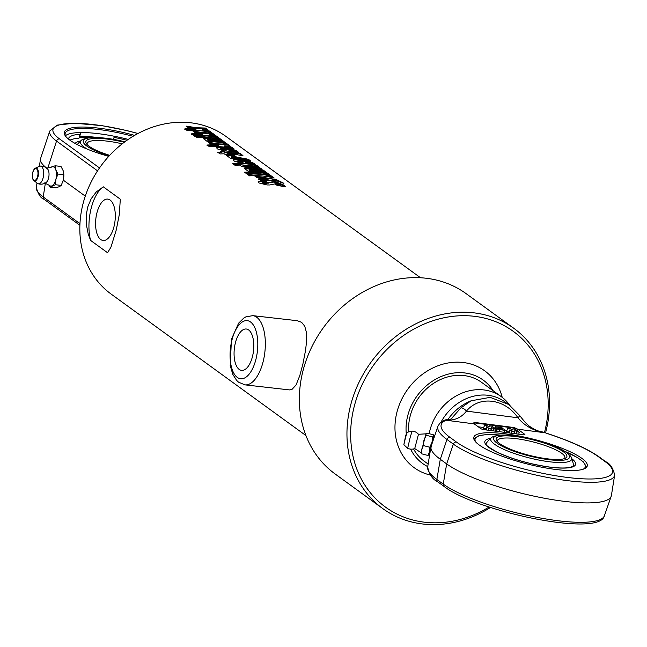 <?xml version="1.0" encoding="UTF-8"?>
<svg xmlns="http://www.w3.org/2000/svg" width="647" height="647" viewBox="0 0 647 647"><rect width="100%" height="100%" fill="white"/><g stroke="black" fill="none" stroke-linecap="round" stroke-linejoin="round"><path stroke-width="0.97" d="M248.634 329.954A20.825 9.648 96.5 0 1 253.139 353.416A20.825 9.648 96.5 0 1 241.59 370.391A20.825 9.648 96.5 0 1 234.343 348.612A20.825 9.648 96.5 0 1 246.281 329.008A20.825 9.648 96.5 0 1 248.634 329.954M252.759 315.647L297.296 320.702L301.615 322.335L304.745 326.201L306.46 332.534L306.613 340.937L305.562 350.31L302.917 363.889L299.804 375.583L296.011 385.07L291.846 389.551L289.452 389.906L244.914 384.86A34.825 16.135 -83.5 0 0 264.235 356.481A34.825 16.135 -83.5 0 0 256.697 317.24A34.825 16.135 -83.5 0 0 252.759 315.647L245.892 316.86L243.717 318.122L238.63 323.144L231.456 339.165L230.219 365.523L232.774 374.298L236.656 380.428L238.5 382.151L244.914 384.86M110.144 200.052A20.825 9.648 96.5 0 1 114.648 223.514A20.825 9.648 96.5 0 1 103.099 240.482A20.825 9.648 96.5 0 1 95.853 218.71A20.825 9.648 96.5 0 1 107.79 199.098A20.825 9.648 96.5 0 1 110.144 200.052M186.975 126.747L196.445 128.268L205.148 128.559L206.975 129.885M184.816 129.4L195.968 129.432L196.073 128.907L188.487 127.847L186.093 126.108L196.567 127.742L205.334 128.041L208.043 130.007L202.446 129.618A97.511 83.584 -54 0 1 209.45 131.034L211.755 132.708A97.511 83.584 126 0 0 187.169 130.54L184.856 128.866A97.511 83.584 -54 0 1 196.073 128.907M202.446 129.618L202.301 130.144L209.264 131.551L210.412 132.384M205.148 128.559L205.334 128.041M196.445 128.268L196.567 127.742M209.264 131.551L209.45 131.034M193.776 131.689L203.255 133.209L211.949 133.5L213.777 134.827M191.617 134.341L202.77 134.374L202.875 133.848L195.289 132.789L192.895 131.05L203.368 132.684L212.135 132.983L214.844 134.948L209.248 134.56A97.511 83.584 -54 0 1 216.252 135.967L218.557 137.649A97.511 83.584 126 0 0 193.971 135.482L191.658 133.808A97.511 83.584 -54 0 1 202.875 133.848M209.248 134.56L209.102 135.086L216.066 136.485L217.214 137.326M211.949 133.5L212.135 132.983M203.255 133.209L203.368 132.684M216.066 136.485L216.252 135.967M194.432 136.38L198.079 136.226L199.68 137.39M198.079 136.226L198.144 135.692L200.449 137.374A97.511 83.584 126 0 0 196.777 137.528L194.472 135.854A97.511 83.584 -54 0 1 198.144 135.692M199.203 136.21L218.88 138.531L220.029 139.364M218.88 138.531L219.058 138.013L221.371 139.687A97.511 83.584 126 0 0 201.581 137.358L199.268 135.684A97.511 83.584 -54 0 1 219.058 138.013M203.174 138.498L204.695 138.248L221.646 140.545L222.794 141.378M221.646 140.545L221.832 140.027L224.137 141.701A97.511 83.584 126 0 0 208.334 139.437L207.719 140.221L209.005 140.545L224.752 142.801L225.9 143.634M205.762 140.391L203.126 138.401L204.784 137.722A97.511 83.584 -54 0 1 221.832 140.027M224.752 142.801L224.938 142.283L227.243 143.957A97.511 83.584 126 0 0 207.452 141.62L205.148 139.946A97.511 83.584 -54 0 1 205.819 139.946M208.334 139.437L207.808 139.687L209.102 140.019A97.511 83.584 -54 0 1 224.938 142.283M209.24 142.914L218.71 144.435L227.404 144.726L229.232 146.052M207.072 145.567L218.225 145.599L218.33 145.074L210.744 144.014L208.358 142.275L218.832 143.909L227.59 144.208L230.3 146.173L224.703 145.785A97.511 83.584 -54 0 1 231.707 147.201L234.012 148.875A97.511 83.584 126 0 0 209.426 146.707L207.121 145.033A97.511 83.584 -54 0 1 218.33 145.074M224.703 145.785L224.558 146.311L231.521 147.718L232.669 148.551M227.404 144.726L227.59 144.208M218.71 144.435L218.832 143.909M231.521 147.718L231.707 147.201M243.256 161.782L242.471 161.216A97.511 83.584 126 0 0 237.878 160.893L237.271 161.135L238.662 161.459A97.511 83.584 -54 0 1 243.256 161.782L243.135 162.308A96.953 83.107 -54 0 0 238.565 161.993L238.662 161.459M237.878 160.893L237.182 161.669L238.565 161.993M233.13 160.1L235.443 159.744L242.997 160.416L246.086 162.664L250.624 163.424L251.327 162.979M244.728 160.674L247.566 161.184L255.064 164.807M246.086 162.664L246.224 162.13A97.511 83.584 -54 0 1 250.785 162.898L250.624 163.424L251.214 163.335M242.997 160.416L243.135 159.89L246.224 162.13M251.376 162.818L250.001 162.332A97.511 83.584 126 0 0 246.078 161.653L243.765 159.979A97.511 83.584 -54 0 1 247.728 160.658L254.336 163.513L255.282 164.767L252.969 164.548A97.511 83.584 126 0 0 241.088 163.141L234.149 161.119L233.211 159.558L235.532 159.211A97.511 83.584 -54 0 1 243.135 159.89M258.193 182.033L260.183 181.451L265.181 181.483L265.27 180.95L267.583 182.632A97.511 83.584 126 0 0 262.957 182.583L262.536 183.408L264.461 183.716L273.325 182.09L276.398 182.6L285.076 186.635M265.181 181.483L266.726 182.6M275.865 184.492L280.361 185.228L280.863 184.516L279.577 184.015A97.511 83.584 126 0 0 276.706 183.513L269.775 184.977A97.511 83.584 126 0 0 266.96 184.953L259.123 182.996L258.193 181.581L260.935 180.893A97.511 83.584 -54 0 1 265.27 180.95M268.376 183.158L268.473 182.624L273.471 181.564A97.511 83.584 -54 0 1 276.56 182.074L284.268 185.268L285.384 186.506L282.804 186.376A97.511 83.584 126 0 0 277.28 185.511L274.959 183.837A97.511 83.584 -54 0 1 280.523 184.702L280.863 184.516M266.014 183.683L266.095 183.15L268.473 182.624M264.461 183.716L264.526 183.182L266.095 183.15M262.957 182.583L262.601 182.883L264.526 183.182M258.606 179.356L268.141 179.268L268.27 178.742L256.956 177.577L254.708 175.944L276.18 179.551L283.936 183.336A97.511 83.584 126 0 0 281.405 182.6L278.8 181.297L270.357 180.246L260.984 180.497L258.671 178.823L268.27 178.742M255.508 176.526L272.112 179.025L282.391 182.875M247.93 174.674L271.659 176.866L272.808 177.707M271.659 176.866L271.845 176.348L274.15 178.022A97.511 83.584 126 0 0 249.564 175.863L247.259 174.189A97.511 83.584 -54 0 1 271.845 176.348M249.2 172.523L268.877 174.844L270.025 175.677M268.877 174.844L269.055 174.326L271.368 176A97.511 83.584 126 0 0 251.578 173.671L249.273 171.997A97.511 83.584 -54 0 1 269.055 174.326M244.429 172.692L248.076 172.539L249.677 173.703M248.076 172.539L248.141 172.013L250.446 173.687A97.511 83.584 126 0 0 246.774 173.841L244.469 172.167A97.511 83.584 -54 0 1 248.141 172.013M244.517 168.527L246.038 168.277L262.989 170.573L264.138 171.406M262.989 170.573L263.175 170.056L265.48 171.73A97.511 83.584 126 0 0 249.677 169.465L249.063 170.25L250.349 170.573L266.095 172.83L267.243 173.663M247.105 170.42L244.469 168.43L246.127 167.743A97.511 83.584 -54 0 1 263.175 170.056M266.095 172.83L266.281 172.312L268.586 173.986A97.511 83.584 126 0 0 248.796 171.649L246.491 169.975A97.511 83.584 -54 0 1 247.162 169.975M249.677 169.465L249.152 169.716L250.446 170.04A97.511 83.584 -54 0 1 266.281 172.312M257.255 167.104L255.969 166.627A97.511 83.584 126 0 0 243.668 165.171L243.183 165.43L244.501 165.753A97.511 83.584 -54 0 1 256.77 167.209L257.255 167.104L256.608 167.735L257.199 167.274M243.668 165.171L243.094 165.964L244.412 166.287A96.953 83.107 -54 0 1 256.608 167.735L257.085 167.622M233.357 164.095L257.085 166.287L258.832 167.549M257.085 166.287L257.271 165.769L259.018 167.031L258.388 167.541L261.186 169.207M240.352 165.389L240.393 165.106A97.511 83.584 126 0 0 234.99 165.284L232.685 163.602A97.511 83.584 -54 0 1 257.271 165.769M258.565 167.015L261.477 168.835L259.795 169.029A97.511 83.584 126 0 0 245.561 167.387L241.072 166.15L240.328 165.236M226.725 155.628L233.81 155.692L235.273 156.752M233.81 155.692L233.931 155.167L236.236 156.841A97.511 83.584 126 0 0 231.893 156.542L231.278 157.326L232.556 157.65L248.302 159.898L249.451 160.739M229.305 157.496L226.668 155.515L228.334 154.827A97.511 83.584 -54 0 1 233.931 155.167M248.302 159.898L248.48 159.38L250.793 161.054A97.511 83.584 126 0 0 231.003 158.725L228.698 157.051A97.511 83.584 -54 0 1 229.37 157.051M231.893 156.542L231.367 156.8L232.645 157.116A97.511 83.584 -54 0 1 248.48 159.38M220.611 151.762L223.587 151.794L224.832 152.7L224.921 152.166A97.511 83.584 -54 0 1 237.012 153.444L240.199 154.018L242.399 155.66M224.832 152.7L237.465 154.059L237.918 153.46L237.125 152.757A97.511 83.584 -54 0 1 240.385 153.501L242.94 155.628L239.35 155.126A97.511 83.584 126 0 0 227.226 153.84L228.254 154.593A97.511 83.584 126 0 0 225.261 154.552L224.234 153.808A97.511 83.584 126 0 0 220.126 153.937L217.821 152.263A97.511 83.584 -54 0 1 221.929 152.134L220.684 151.228A97.511 83.584 -54 0 1 223.676 151.261L224.921 152.166M217.772 152.797L221.856 152.668L221.929 152.134M227.226 153.84L227.404 154.568M240.199 154.018L240.385 153.501M223.587 151.794L223.676 151.261M226.434 149.562L225.649 148.996A97.511 83.584 126 0 0 221.056 148.673L220.449 148.923L221.84 149.247A97.511 83.584 -54 0 1 226.434 149.562L226.313 150.096A96.953 83.107 -54 0 0 221.743 149.772L221.84 149.247M221.056 148.673L220.36 149.449L221.743 149.772M216.308 147.88L218.621 147.532L226.175 148.203L229.264 150.444L233.802 151.204L234.505 150.767M227.906 148.454L230.744 148.972L238.25 152.595M229.264 150.444L229.402 149.918A97.511 83.584 -54 0 1 233.963 150.686L233.802 151.204L234.392 151.123M226.175 148.203L226.313 147.67L229.402 149.918M234.562 150.597L233.179 150.112A97.511 83.584 126 0 0 229.256 149.441L226.951 147.767A97.511 83.584 -54 0 1 230.906 148.446L237.522 151.301L238.573 152.466L236.147 152.336A97.511 83.584 126 0 0 224.274 150.921L217.327 148.899L216.389 147.346L218.71 146.998A97.511 83.584 -54 0 1 226.313 147.67M116.274 229.911L110.928 247.219L107.556 252.726L90.572 240.393L88.178 233.81L86.318 224.388L86.261 214.836L87.766 206.886L91.203 198.694L96.274 191.941L103.326 186.854L120.31 199.187L119.299 214.602L116.274 229.911M305.934 435.56L111.171 294.102A97.511 83.584 -54 0 1 82.606 205.463A97.511 83.584 -54 0 1 225.779 136.299L420.542 277.757M90.572 240.393A34.825 16.135 96.5 0 1 103.326 186.854M382.765 508.574L335.17 474.008A111.446 95.53 -54 0 1 302.521 372.704A111.446 95.53 -54 0 1 466.147 293.665L513.742 328.239A111.446 95.53 126 0 0 350.124 407.278A111.446 95.53 126 0 0 382.765 508.574A111.446 95.53 126 0 0 490.539 507.45M545.542 432.875A111.446 95.53 126 0 0 513.742 328.239M489.14 506.997A108.656 93.144 -54 0 1 385.483 507.111A108.656 93.144 -54 0 1 353.739 408.403A108.656 93.144 -54 0 1 475.076 316.391A108.656 93.144 -54 0 1 544.491 432.511M430.36 475.068A59.904 51.348 -54 0 1 396.668 413.271A59.904 51.348 -54 0 1 449.511 362.749A59.904 51.348 -54 0 1 502.209 397.355M408.702 431.929A48.76 41.796 -54 0 1 409.963 416.911A48.76 41.796 -54 0 1 481.554 382.328L501.288 396.668A48.76 41.796 126 0 0 429.705 431.242A48.76 41.796 126 0 0 429.179 433.684M428.144 464.061L424.246 461.23A48.76 41.796 -54 0 1 413.546 448.945M406.284 433.822A51.542 44.182 -54 0 1 407.513 416.636A51.542 44.182 -54 0 1 446.212 374.694A51.542 44.182 -54 0 1 493.143 390.748M427.74 466.616A51.542 44.182 -54 0 1 410.586 449.115M429.616 453.733A48.76 41.796 126 0 0 429.721 454.162M509.957 405.62A48.76 41.796 126 0 0 501.288 396.668M46.212 168.301L51.469 167.015A9.754 4.521 96.5 0 1 51.728 166.877A9.754 4.521 96.5 0 1 55.796 169.829L57.955 174.059L55.917 179.308L55.416 184.735L50.078 187.12L55.909 187.784L59.338 186.676L61.239 185.398L63.277 180.149A9.754 4.521 96.5 0 1 62.816 181.767A9.754 4.521 96.5 0 1 62.799 181.799M63.729 173.396A9.754 4.521 96.5 0 1 63.746 173.542A9.754 4.521 96.5 0 1 63.277 180.149L63.721 173.267L63.155 170.662L60.988 166.433L55.165 165.778L55.796 169.829A9.754 4.521 96.5 0 1 55.917 179.308A9.754 4.521 96.5 0 1 51.978 185.843A9.754 4.521 96.5 0 1 49.382 185.382L44.546 182.955M50.903 167.306L55.165 165.778M50.078 187.12L48.751 184.856M63.786 174.722L57.955 174.059M61.239 185.398L55.416 184.735M32.471 177.149A6.43 2.976 -83.5 0 0 33.895 180.529C32.496 179.575 32.075 176.938 32.649 172.595C34.275 168.835 35.148 167.395 35.286 168.277L39.257 166.344A8.896 4.125 96.5 0 1 40.057 166.109A8.896 4.125 96.5 0 1 43.551 175.418A8.896 4.125 96.5 0 1 38.06 183.708A8.896 4.125 96.5 0 1 37.332 183.303L33.895 180.529A6.43 2.976 -83.5 0 0 38.391 174.836A6.43 2.976 -83.5 0 0 35.286 168.277A6.43 2.976 -83.5 0 0 33.143 171.253M40.106 166.101A9.058 9.058 0 0 1 47.579 168.972A7.384 3.421 96.5 0 1 48.937 176.033A7.384 3.421 96.5 0 1 46.034 182.6A9.058 9.058 0 0 1 38.076 183.716M63.277 180.149L85.283 196.13M80.996 132.554L78.991 138.215L79.937 134.261A54.049 12.156 13.4 0 0 68.469 138.798A54.049 12.156 13.4 0 0 68.428 139.032M78.991 138.215A54.049 12.156 13.4 0 0 69.933 140.181M113.565 139.388L114.042 137.382L116.46 136.687M126.99 140.27A54.049 12.156 13.4 0 0 114.042 137.382M80.875 132.554L79.937 134.261M93.985 137.528A58.505 13.158 13.4 0 0 79.783 136.776M98.134 137.585A60.179 13.53 13.4 0 0 94.996 137.204A60.179 13.53 13.4 0 0 80.074 136.242M128.235 139.412A58.505 13.158 13.4 0 0 96.702 133.484A58.505 13.158 13.4 0 0 65.387 135.765M133.039 136.323A58.505 13.158 13.4 0 0 97.673 129.392A58.505 13.158 13.4 0 0 65.137 133.541A58.505 13.158 13.4 0 0 65.614 136.25M108.745 156.372A59.621 13.409 -166.6 0 1 65.153 135.611A59.621 13.409 -166.6 0 1 97.462 128.001A59.621 13.409 -166.6 0 1 134.641 135.377M138.029 133.492L126.691 130.54L101.935 125.639L74.373 123.189L57.146 125.122L49.803 130.977L40.64 158.321A76.621 17.226 13.4 0 0 40.478 159A76.621 17.226 13.4 0 0 46.956 168.285M109.23 155.846A39.184 8.815 -166.6 0 1 87.79 138.126L85.25 138.668A41.78 9.398 13.4 0 0 81.166 140.415A41.78 9.398 13.4 0 0 87.442 149.19M87.167 144.596A34.825 7.829 -166.6 0 1 87.11 143.521A34.825 7.829 -166.6 0 1 106.472 141.046A34.825 7.829 -166.6 0 1 122.202 143.828M124.248 142.259A36.499 8.209 13.4 0 0 106.157 138.959A36.499 8.209 13.4 0 0 86.374 143.618A36.499 8.209 13.4 0 0 109.699 155.337M87.79 138.126A39.184 8.815 -166.6 0 1 124.879 141.79M434.064 437.372L431.97 442.75L429.818 453.539M444.546 420.226A2.782 2.572 63.6 0 1 444.764 420.097L444.311 420.315A2.782 2.612 66.7 0 1 444.311 420.307L439.75 423.332L437.979 426.195L430.878 447.061L427.675 467.013A98.449 21.464 -165.8 0 0 436.862 479.484A2.782 2.386 126 0 0 437.72 481.821L444.101 486.463C475.359 511.098 599.963 537.851 604.371 515.772A87.305 19.038 -165.8 0 1 535.384 517.058A87.305 19.038 -165.8 0 1 443.252 484.118A2.782 2.386 126 0 0 444.101 486.463M432.608 436.935L433.951 436.11L432.026 442.313L432.608 436.935L426.211 435.261L423.947 440.195L423.364 445.565L421.609 449.455L421.529 453.782L421.189 452.512M429.689 451.574L429.762 447.247L432.026 442.313L429.268 454.631L427.926 455.456L429.689 451.574M433.927 437.34L433.619 434.849L427.222 433.175L425.872 434L426.211 435.261M433.951 436.11L433.619 434.849M429.268 454.631L429.689 453.507M425.985 433.822L421.051 452.682L414.727 448.581L418.472 434.299A9.058 9.058 0 0 0 412.236 431.088M429.762 447.247L423.364 445.565M427.926 455.456L421.529 453.782M410.303 436.895L407.659 448.298L403.865 444.748L405.774 436.515L407.125 432.317L412.163 431.08L410.303 436.895M545.227 432.875A2.782 0.712 110.3 0 0 545.089 432.714L546.594 433.239C570.242 440.979 587.799 448.905 599.259 457.017L605.649 461.651A2.782 2.386 126 0 0 604.678 461.271A84.531 18.431 -165.8 0 1 565.753 477.227A84.531 18.431 -165.8 0 1 456.386 442.022A2.782 2.386 -54 0 0 453.345 444.117L446.673 463.907L443.252 484.118L436.862 479.484L440.292 459.273L446.956 439.475L453.345 444.117A87.305 19.038 14.2 0 0 547.103 477.365A87.305 19.038 14.2 0 0 614.65 475.052L611.399 495.497A89.157 19.434 -165.8 0 1 611.213 496.233A89.157 19.434 -165.8 0 1 540.755 497.543A89.157 19.434 -165.8 0 1 446.673 463.907L440.292 459.273A100.301 21.869 -165.8 0 1 430.878 447.061M479.209 444.99A58.505 12.754 -165.8 0 1 473.798 437.332A58.505 12.754 -165.8 0 1 533.654 439.281A58.505 12.754 -165.8 0 1 587.258 465.961A58.505 12.754 -165.8 0 1 554.908 469.35A58.505 12.754 -165.8 0 1 479.209 444.99M441.003 422.2A46.665 40.001 -54 0 1 504.7 401.73L508.186 404.262L490.151 397.355L471.097 400.8L460.882 407.885L452.463 417.42M510.273 405.879L508.186 404.262M509.925 429.754L508.93 431.881L506.366 431.541L507.895 428.282L510.24 428.581L512.254 430.045L512.78 428.912L515.222 429.228L519.282 432.18L516.929 431.873L514.923 430.417L514.397 431.549L511.955 431.234L509.925 429.754L509.011 432.924M508.679 432.883L508.93 431.881M506.108 432.552L506.366 431.541M518.781 434.194L519.282 432.18M516.427 433.886L516.929 431.873M515.182 433.725L514.26 433.053L514.923 430.417M513.888 433.563L514.397 431.549M514.26 433.053L514.017 433.579M511.445 433.239L511.955 431.234M510.208 433.078L509.254 432.39M500.851 427.368A4.181 0.914 -165.8 0 1 502.945 428.33L497.923 427.513L503.317 428.896A4.181 0.914 -165.8 0 1 505.072 430.142A4.181 0.914 -165.8 0 1 504.911 430.32L499.444 429.608A4.181 0.914 -165.8 0 1 497.349 428.646L502.371 429.462L496.977 428.071A4.181 0.914 -165.8 0 1 495.222 426.834A4.181 0.914 -165.8 0 1 495.384 426.656L500.851 427.368M502.824 428.783L502.945 428.33M504.401 432.325L504.911 430.32M498.942 431.622L499.444 429.608M496.767 431.339A4.181 0.914 -165.8 0 1 496.686 431.282L497.349 428.646M496.799 430.821L496.306 430.708L496.977 428.071M496.306 430.708A4.181 0.914 -165.8 0 1 495.739 430.465M491.178 428.532L488.736 428.217L486.706 426.745L485.711 428.864L483.147 428.532L484.676 425.265L487.029 425.572L489.035 427.028L489.561 425.904L492.003 426.219L496.071 429.171L493.718 428.864L491.712 427.408L490.677 430.546M488.234 430.231L488.736 428.217M486.989 430.069L486.043 429.382L486.706 426.745M485.46 429.867L485.711 428.864M486.043 429.382L485.792 429.915M482.921 429.446L483.147 428.532M495.562 431.177L496.071 429.171M493.208 430.878L493.718 428.864M491.971 430.716L491.041 430.045L491.712 427.408M491.041 430.045L490.798 430.562M473.717 423.453L475.108 422.491L514.211 427.57L517.705 429.155A16.717 7.796 -82.6 0 0 518.239 429.6L524.66 434.266A2.782 0.607 -165.8 0 1 524.919 434.63A2.782 0.607 -165.8 0 1 523.383 434.792L484.279 429.713A2.782 0.607 -165.8 0 1 480.672 428.557L474.251 423.89A16.717 7.796 97.4 0 1 473.717 423.453L473.499 422.936M446.705 419.644L444.772 420.097A2.782 2.572 63.6 0 1 444.772 420.097A2.782 2.572 63.6 0 1 446.745 420.016L446.705 419.644C449.641 419.871 451.59 419.094 452.552 417.315M444.311 420.307A2.782 2.612 66.7 0 1 446.082 420.235L446.745 420.016C454.768 420.574 461.335 417.606 466.455 411.112C479.435 395.228 505.008 398.641 517.956 417.792A5.572 0.882 -38.8 0 0 519.63 415.479L509.529 405.273M546.594 433.239A2.782 0.793 108 0 0 546.4 433.255A95.675 20.858 -165.8 0 1 598.289 456.628L604.678 461.271M460.882 407.885A5.572 2.782 45.3 0 1 466.455 411.112L517.956 417.792C524.466 425.799 533.435 430.781 544.863 432.754L543.31 432.204L545.089 432.714A2.782 0.712 110.3 0 0 544.863 432.754L517.697 429.204A2.782 2.386 -54 0 1 517.002 430.522M497.81 435.536L495.254 436.054A41.78 9.107 14.2 0 0 491.405 437.647A41.78 9.107 14.2 0 0 494.551 444.254A41.78 9.107 14.2 0 0 541.83 460.615A41.78 9.107 14.2 0 0 571.608 457.882A41.78 9.107 14.2 0 0 568.98 454.655L566.974 452.989A39.184 8.54 -165.8 0 1 546.618 459.386A39.184 8.54 -165.8 0 1 497.155 443.227A39.184 8.54 -165.8 0 1 497.81 435.536A39.184 8.54 -165.8 0 1 533.621 439.41A39.184 8.54 -165.8 0 1 566.974 452.989M491.397 437.655A49.455 49.455 0 0 0 486.212 443.227A45.258 9.867 -165.8 0 1 486.212 443.227L486.221 444.311C484.878 444.481 488.436 447.053 496.88 452.035C512.101 459.152 529.642 464.15 549.505 467.045C559.655 468.299 566.845 468.315 571.066 467.094L573.016 466.212L573.541 465.258A45.258 9.867 -165.8 0 1 573.541 465.266A49.455 49.455 0 0 0 571.608 457.89M497.381 441.707A34.825 7.594 -165.8 0 1 497.365 440.753A34.825 7.594 -165.8 0 1 532.991 441.909A34.825 7.594 -165.8 0 1 564.896 457.793A34.825 7.594 -165.8 0 1 564.419 458.626M546.739 458.739A36.499 7.958 14.2 0 0 565.591 458.116A36.499 7.958 14.2 0 0 533.476 439.976A36.499 7.958 14.2 0 0 496.597 440.712A36.499 7.958 14.2 0 0 546.739 458.739M250.535 321.971A29.252 13.555 96.5 0 1 251.182 371.232A29.252 13.555 96.5 0 1 230.073 355.89A29.252 13.555 96.5 0 1 250.535 321.971M204.695 138.248L204.784 137.722M209.005 140.545L209.102 140.019M235.443 159.744L235.532 159.211M254.158 164.031L254.336 163.513M247.566 161.184L247.728 160.658M284.082 185.786L284.268 185.268M276.398 182.6L276.56 182.074M273.325 182.09L273.471 181.564M260.87 181.427L260.935 180.893M282.124 182.68L282.327 182.171M275.994 180.068L276.18 179.551M246.038 168.277L246.127 167.743M250.349 170.573L250.446 170.04M244.412 166.287L244.501 165.753M260.636 168.738L260.822 168.22M228.254 155.361L228.334 154.827M232.556 157.65L232.645 157.116M236.851 153.97L237.012 153.444M241.655 155.078L241.841 154.56M218.621 147.532L218.71 146.998M237.336 151.81L237.522 151.301M230.744 148.972L230.906 148.446M32.698 172.668A5.936 2.75 96.5 0 1 37.566 170.493A5.936 2.75 96.5 0 1 35.245 180.238A5.936 2.75 96.5 0 1 32.698 172.668M45.363 183.166L43.22 196.979A74.033 16.652 -166.6 0 1 36.329 187.541L36.984 183.02M79.961 223.668L43.22 196.979A2.782 2.386 -54 0 0 44.077 199.284C40.769 198.241 38.189 194.326 36.329 187.541M47.789 168.204L56.54 141.062L97.56 170.857M99.517 167.945L59.556 138.927A2.782 2.386 126 0 0 56.54 141.062A74.033 16.652 13.4 0 1 49.803 130.977M59.556 138.927A71.259 16.021 -166.6 0 1 68.234 123.528A71.259 16.021 -166.6 0 1 137.932 133.541M80.551 140.997A46.786 10.522 13.4 0 0 75.109 143.424M79.549 137.204A56.839 12.778 -166.6 0 1 91.72 137.617M406.607 433.66L404.076 443.324M437.979 426.195A98.449 21.464 14.2 0 0 446.956 439.475A2.782 2.386 -54 0 1 450.005 437.388A95.675 20.858 -165.8 0 1 446.082 420.235L474.251 423.89M447.813 419.628A46.665 40.001 -54 0 1 471.097 400.8M478.27 426.81L483.624 427.505M505.032 430.287L506.844 430.522M513.928 429.066A2.782 1.302 97.4 0 1 514.09 428.047L474.995 422.968A2.782 1.302 -82.6 0 0 474.817 424.303M524.458 434.833A2.782 2.386 126 0 0 524.66 434.266M475.108 422.491L474.995 422.968A2.782 0.607 14.2 0 0 473.491 423.065M517.705 429.155L517.697 429.204A2.782 0.607 14.2 0 0 514.09 428.047L514.211 427.57M456.386 442.022L450.005 437.388M599.259 457.017A2.782 2.386 126 0 0 598.289 456.628M490.701 438.31A46.786 10.198 14.2 0 0 496.92 452.14A46.786 10.198 14.2 0 0 549.691 467.126A46.786 10.198 14.2 0 0 571.916 458.804M475.747 441.998A56.839 12.39 -165.8 0 1 500.907 435.132M564.443 451.161A56.839 12.39 -165.8 0 1 583.335 469.148M207.606 140.067L207.695 139.534M237.077 161.524L237.158 160.998M251.319 163.473L251.489 162.947M262.407 183.238L262.472 182.713M280.871 185.236L281.041 184.71M248.949 170.096L249.038 169.563M242.973 165.802L243.062 165.276M257.215 167.767L257.377 167.25M231.157 157.172L231.246 156.647M220.255 149.311L220.344 148.778M234.505 151.252L234.667 150.727M44.077 199.284L79.888 225.293M39.418 166.271L40.478 159M81.166 140.415A49.455 49.455 0 0 0 77.244 144.564M92.133 137.593L79.597 137.107M434.105 435.965L433.991 435.552M421.043 452.657L421.157 453.078M403.865 444.748L405.475 436.588C407.909 428.694 406.187 434.266 407.125 432.317M407.731 448.331A9.058 9.058 0 0 0 414.735 448.581M418.472 434.299L425.993 433.822M504.514 432.342L505.072 430.142M494.858 428.29L495.222 426.834M605.649 461.651C610.056 463.527 613.057 467.999 614.65 475.052M437.72 481.821C432.528 479.378 429.179 474.445 427.675 467.013M604.371 515.772L611.213 496.233M543.31 432.204C539.42 430.91 537.908 432.034 528.923 425.888C526.779 424.197 523.682 420.728 519.63 415.479M586.627 467.174L583.384 461.918L577.609 457.655L564.135 450.975M501.263 435.107L486.398 434.59L479.087 435.625L473.782 438.698"/></g></svg>
